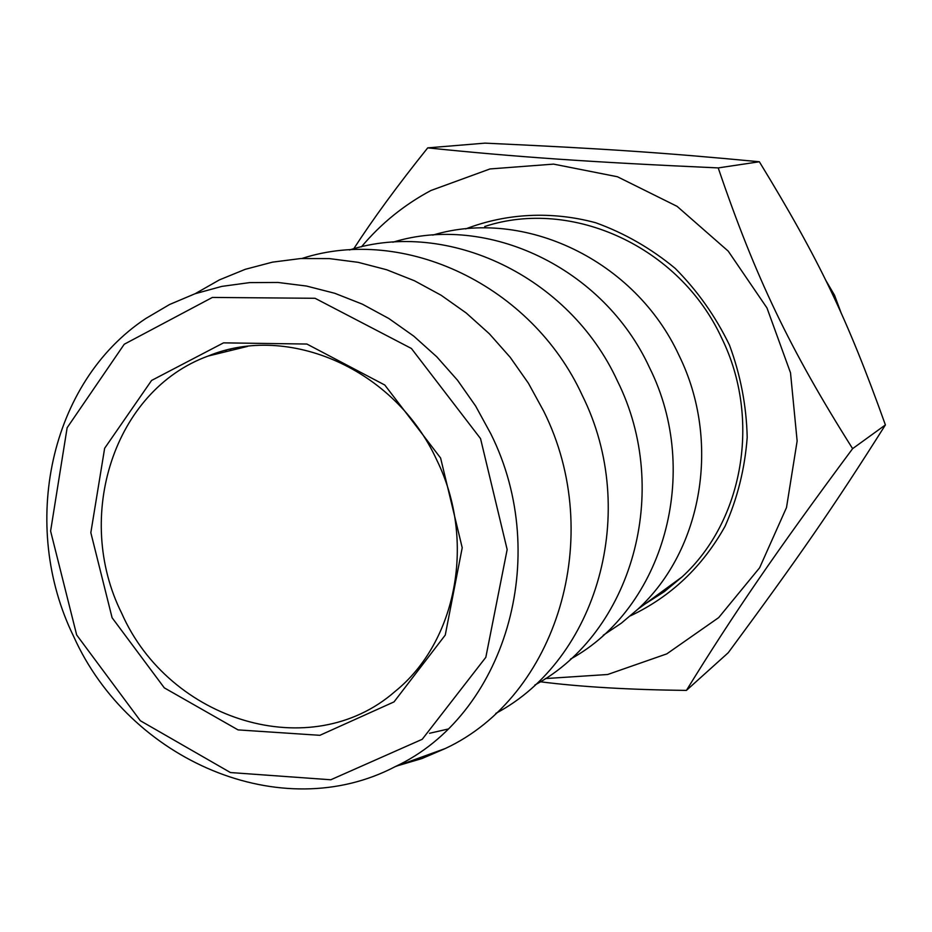 <?xml version="1.0" encoding="UTF-8"?>
<svg xmlns="http://www.w3.org/2000/svg" width="932" height="932" viewBox="0 0 932 932"><rect width="100%" height="100%" fill="white"/><g stroke="black" fill="none" stroke-linecap="round" stroke-linejoin="round"><path stroke-width="1.4" d="M545.348 678.578L607.676 674.5L666.799 653.868L718.688 617.601L759.627 567.774L786.503 507.556L797.14 441.011L790.511 372.823L766.978 307.956L728.207 251.116L677.098 206.356L617.438 176.754L553.573 164.114L489.987 168.948L430.945 190.489C404.138 204.819 380.967 223.598 361.418 246.864M353.764 248.762C373.033 218.962 397.684 185.34 427.718 147.873C515.478 156.902 589.455 162.11 718.222 167.911C755.351 277.084 789.928 349.372 852.617 448.653C775.867 552.059 733.624 613.78 686.418 690.391C629.158 689.762 580.473 686.884 540.339 681.77M686.418 690.391L728.23 652.75C798.794 557.243 833.453 507.218 885.4 424.922C846.932 317.532 819.391 260.063 759.347 161.76C663.794 152.65 603.423 148.631 485.024 143.132L427.718 147.873M630.498 615.819C670.9 596.643 702.413 566.807 725.049 526.3C737.468 498.352 744.854 468.726 747.196 437.411C746.474 405.816 740.556 375.048 729.465 345.096C715.543 316.344 697.451 290.761 675.176 268.358C650.967 248.355 624.487 233.151 595.711 222.748C551.767 210.9 506.554 213.195 465.674 228.923M718.222 167.911L759.347 161.76M852.617 448.653L885.4 424.922M436.793 460.07C476.264 540.315 456.89 641.822 394.97 691.532C310.927 765.067 169.158 721.1 121.696 613.256C73.546 516.98 113.762 390.357 208.057 356.071C288.652 322.589 395.389 369.305 436.793 460.07M112.096 617.741L164.3 687.851L238.056 729.896L319.874 735.313L394.026 701.889L445.263 635.065L462.214 547.748L440.603 458.02L384.8 385.033L306.896 344.048L223.529 342.86L151.578 380.454L104.64 448.28L90.835 532.685L112.096 617.741M76.669 634.96L50.596 531.042L67.139 427.73L124.247 344.234L212.38 297.436L315.063 298.287L411.408 348.475L480.539 438.599L507.159 549.565L485.828 657.316L422.231 739.286L330.79 779.769L230.449 772.546L140.348 720.739L76.669 634.96M73.721 636.579C129.466 760.768 281.522 826.253 395.226 766.628C504.224 715.718 552.734 557.872 490.815 433.811L475.635 406.037L457.53 380.244L436.805 356.828L413.785 336.149L388.842 318.511L362.362 304.158L334.774 293.289L306.5 286.042L277.969 282.466L249.613 282.606L221.839 286.392L195.044 293.743L169.601 304.496L145.846 318.476C49.501 382.167 19.327 525.799 73.721 636.579M195.172 293.697L219.404 279.891L245.279 269.313L272.482 262.148L300.617 258.548L329.299 258.595L358.121 262.323L386.652 269.744L414.46 280.765L441.127 295.246L466.233 313.012L489.393 333.819L510.223 357.34L528.421 383.25L543.671 411.128C606.394 536.657 556.474 696.705 445.31 748.513L421.998 758.532L397.731 765.72M302.026 258.455C404.104 225.311 531.59 285.041 582.232 395.308C640.109 511.377 597.156 659.67 495.836 713.376M349.453 249.974C447.651 218.904 569.161 275.988 617.38 380.897C672.473 491.327 631.663 632.77 534.817 685.055M225.567 351.772L226.406 350.222M392.861 242.227C487.448 212.997 603.54 267.659 649.546 367.697C702.122 473.037 663.246 608.212 570.477 659.11M432.763 235.12C523.982 207.533 635.1 259.958 679.102 355.57C721.31 441.314 702.53 549.962 637.803 609.248L621.201 623.275L603.237 635.263M673.906 582.873L653.122 598.064M484.722 226.511C571.957 197.77 679.684 246.724 721.694 338.095C761.339 418.573 743.433 520.767 682.119 576.873L664.341 591.645L644.991 604.006M825.449 279.763L834.536 295.234L841.27 313.338M447.814 729.104L429.536 733.286M230.088 350.665L230.938 349.151M208.057 356.071L247.597 346.378M395.226 766.628L445.31 748.513M637.803 609.248L682.119 576.873"/></g></svg>
